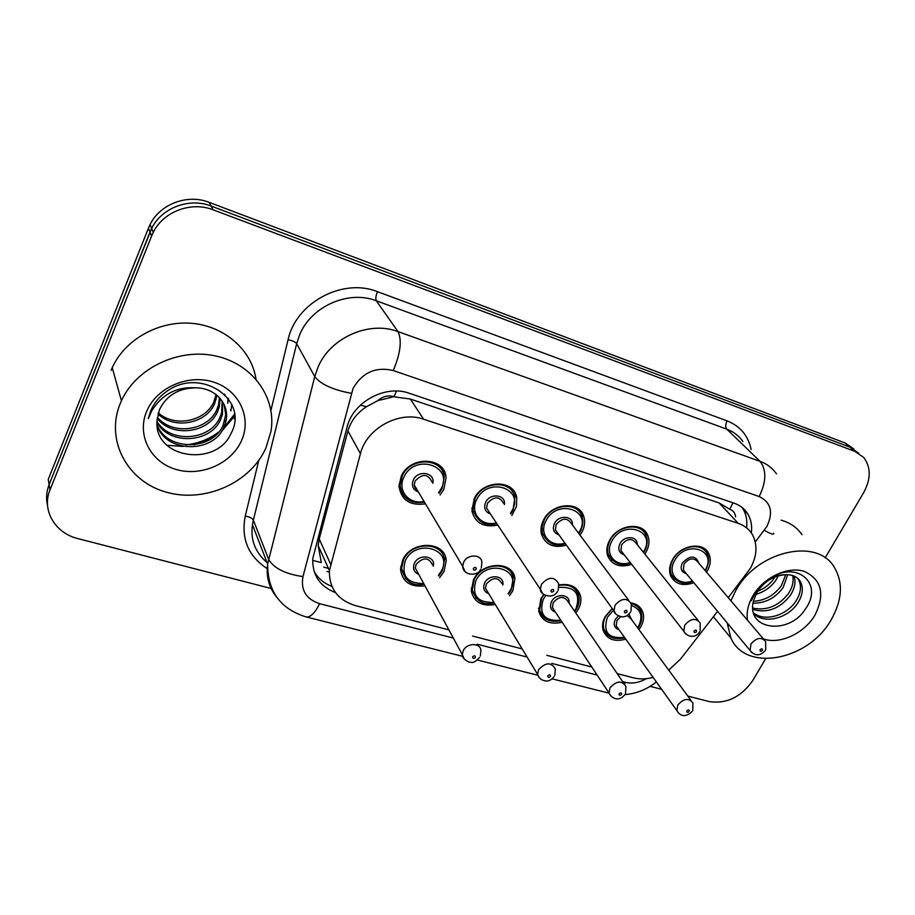 <?xml version="1.0" encoding="UTF-8"?>
<svg xmlns="http://www.w3.org/2000/svg" width="915" height="915" viewBox="0 0 915 915"><rect width="100%" height="100%" fill="white"/><g stroke="black" fill="none" stroke-linecap="round" stroke-linejoin="round"><path stroke-width="1.37" d="M558.939 584.982C570.022 583.175 577.171 586.675 580.373 595.493C581.494 599.92 580.831 604.483 578.372 609.161L575.798 613.016M562.13 622.234C549.835 624.979 542.046 621.331 538.763 611.3L540.891 598.673L543.739 594.407M495.278 604.483C481.988 606.759 473.981 602.276 471.271 591.021L473.478 579.813C481.862 561.41 512.835 560.575 514.951 578.406L512.812 590.815L509.472 595.711M424.96 585.84C410.503 587.476 402.36 581.986 400.507 569.359L402.68 560.003C411.407 539.964 445.742 540.868 446.211 560.826L444.004 571.566L439.68 577.662M630.984 602.882C636.909 603.934 640.832 607 642.765 612.078C644.263 616.699 643.645 621.56 640.9 626.661L638.956 629.634M625.78 639.162C614.342 642.239 606.794 639.299 603.134 630.332C601.956 625.974 602.619 621.411 605.135 616.653L612.192 608.441M631.693 564.395C619.878 567.963 611.849 565.047 607.617 555.645C606.142 550.83 606.771 545.798 609.493 540.525C617.396 524.341 643.062 521.23 647.843 535.675C649.73 540.788 649.181 546.186 646.196 551.859L644.835 554.067M566.419 545.191C553.598 548.462 545.271 544.745 541.428 534.051C540.41 529.522 541.108 524.89 543.499 520.155C551.665 502.678 579.893 500.562 583.884 516.884C585.303 521.79 584.685 526.846 582.009 532.05L580.053 535.184M497.771 525.038C483.738 527.852 475.125 523.151 471.934 510.936L474.164 498.755C482.674 479.712 514.013 479.06 516.735 497.566L516.483 506.372L511.897 515.511M425.475 503.845C409.966 505.984 401.136 500.082 398.997 486.128L401.239 476.246C410.172 455.304 445.285 456.779 446.074 477.767L443.821 489.388L440.058 495.004M693.845 582.718C682.865 586.504 675.144 584.228 670.695 575.89C668.819 570.937 669.38 565.63 672.399 559.946C680.062 544.837 703.624 541.051 708.873 553.907C711.149 559.088 710.658 564.704 707.409 570.754L706.529 572.195M446.085 559.74L444.976 558.699M440.241 550.544L439.898 549.137M439.177 466.89L439.234 465.22M728.237 597.644L750.357 568.364C756.98 556.217 757.734 545.088 752.61 534.989C749.442 529.43 744.638 525.553 738.222 523.346L423.634 419.23C399.478 410.366 366.492 428.277 360.441 453.668L329.423 570.571C329.057 588.391 337.726 600.08 355.443 605.616L448.888 629.886M377.792 400.644L394.022 396.664C388.132 394.994 382.722 396.321 377.792 400.644L366.595 406.66C357.102 412.814 350.88 420.923 347.906 430.965L319.221 539.004L318.18 545.557L321.325 562.599L312.667 560.392M735.603 516.895C735.214 513.109 733.27 510.57 729.781 509.266L719.11 502.93L410.355 399.043L394.731 396.893M668.739 670.146L680.543 659.075L717.6 611.346M617.179 673.612L633.466 677.832C639.596 679.376 646.15 679.239 653.116 677.409M472.598 636.051L522.191 648.929M546.793 655.323L591.799 667.012M185.939 444.907C198.189 443.523 209.146 439.211 218.799 431.983M223.523 428.026L234.56 414.175M271.115 588.482L77.924 538.603C55.129 533.228 41.415 510.158 49.982 489.983L151.615 236.001L150.014 232.044L151.65 228.453C161.658 207.716 189.439 197.365 211.159 206.069L849.978 447.149L858.693 453.154L849.978 447.149L211.159 206.069C189.439 197.365 161.658 207.716 151.65 228.453L49.113 484.664L150.014 232.044L148.447 228.155L150.06 224.575C159.999 203.965 187.609 193.683 209.192 202.364L845.105 442.952L853.798 448.945M47.534 505.446C45.887 498.503 46.413 491.572 49.113 484.664L48.255 479.414L148.447 228.155M751.318 532.919C752.221 525.965 751.124 519.766 748.024 514.322C744.89 509.026 740.246 505.309 734.116 503.17L409.371 393.29C385.455 384.346 352.95 401.937 347.082 427.133L312.793 558.482C312.164 574.997 319.747 586.401 335.542 592.668M741.996 507.39L743.243 509.323C746.331 514.745 747.441 520.909 746.549 527.829M234.503 413.637L234.171 418.704L234.72 415.959L221.544 431.411M213.367 437.187L194.3 444.827M182.966 446.428L166.873 445.319M765.649 658.674L752.816 680.428C741.161 697.104 726.601 704.15 709.136 701.576L687.794 696.063M151.615 236.001L153.251 232.376C163.339 211.525 191.304 201.094 213.149 209.821L854.896 451.381L863.646 457.397C871.08 467.21 871.057 479.014 863.577 492.796L825.158 557.864M661.625 689.304L650.142 686.342M331.928 586.435C324.024 583.358 318.088 578.383 314.131 571.498M730.913 600.789L735.649 590.815C756.682 551.196 816.718 537.277 834.091 566.911C843.356 582.375 842.36 600.023 831.117 619.855C808.563 660.458 745.634 672.674 730.856 637.949L727.15 622.852M781.158 520.166C790.16 522.728 797.114 527.566 802.02 534.68M753.537 612.947C765.032 622.257 786.683 615.28 795.775 601.349C800.922 593.217 801.826 585.955 798.486 579.561L797.606 578.269M753.754 613.656C764.597 624.693 788.078 618.105 797.617 603.34C802.775 595.196 803.69 587.933 800.351 581.54C797.377 576.713 792.367 574.448 785.31 574.734C773.415 575.649 763.933 581.597 756.854 592.588L753.686 600.286C744.913 630.446 789.336 635.433 805.337 609.081C824.278 583.438 796.427 559.637 769.435 578.795C762.95 583.141 757.837 588.517 754.063 594.944L751.261 600.789L754.406 594.659C763.282 581.46 773.575 574.826 785.31 574.734M752.77 608.098C766.827 610.934 778.734 606.05 788.501 593.435C792.516 587.304 793.911 581.334 792.676 575.535M752.873 609.504C767.376 613.416 779.855 608.704 790.308 595.402C794.723 588.597 795.981 582.146 794.071 576.061M753.434 601.292C764.894 600.617 774.204 595.402 781.353 585.657L785.733 574.712M753.056 603.191C765.295 603.282 775.314 598.09 783.126 587.59L787.712 574.689M757.631 591.307C764.803 588.345 770.373 583.907 774.319 578.005L775.005 576.919M755.893 594.373C764.494 591.788 771.219 586.973 776.069 579.916L778.356 575.787M747.498 620.233C746.308 612.455 748.07 604.38 752.782 596.02C763.304 577.514 787.804 565.893 804.376 571.418C821.681 579.664 825.239 594.178 815.036 614.96C804.479 633.34 779.832 644.835 763.419 638.899M120.22 403.572L121.421 400.804C136.335 367.693 179.386 347.574 216.26 356.107C253.261 364.33 276.742 398.231 270.932 431.457L265.945 447.904C250.63 482.674 205.154 503.193 166.587 492.247C127.814 481.839 104.916 440.584 120.22 403.572M111.104 370.335L112.248 367.67C125.035 339.179 159.427 320.227 192.299 323.384C225.216 326.403 251.728 350.388 255.994 379.096M157.037 424.8C166.93 451.518 212.749 450.775 223.066 425.315L225.719 414.861L224.221 404.75M157.071 425.303C165.798 453.348 213.264 453.485 223.855 427.328L225.628 422.49C230.58 404.99 215.917 387.445 195.112 387.834C178.311 388.292 166.427 395.589 159.45 409.737L157.151 419.733C152.416 458.792 216.5 467.622 230.889 433.641C249.795 400.736 202.181 366.995 168.017 390.511C159.953 395.875 154.155 402.703 150.632 411.007L148.322 418.601L151.718 410.846C162.092 394.331 176.561 386.656 195.112 387.834M157.014 421.472C170.133 443.855 210.496 440.515 219.909 417.389L221.659 412.596L222.139 401.033M156.991 422.398C169.424 445.799 211.079 443.032 220.687 419.356L222.436 414.552L222.722 401.937M157.38 417.332C172.752 436.043 208.082 430.633 216.821 409.623L218.548 404.865L219.428 397.625M157.254 418.418C172.112 437.999 208.7 433.081 217.587 411.544L219.314 406.775L220.172 398.448M158.318 412.917C175.28 428.014 205.635 420.969 213.79 402.005L216.066 394.548M158.02 414.026C174.674 430.061 206.241 423.359 214.545 403.892L216.969 395.291M241.571 440.492C231.644 463.425 201.517 476.921 176.298 469.521C150.952 462.475 136.507 435.437 146.572 411.59C156.248 387.628 188.216 373.686 213.664 382.127C239.273 390.213 251.865 417.675 241.571 440.492M224.61 395.68L224.85 394.548M228.064 398.185L227.732 403.195L228.498 398.768M230.511 409.909L230.912 410.869L231.85 404.476M224.221 394.742L224.369 394.079M360.338 405.219L366.595 406.66M729.781 509.266L732.961 502.781M394.022 396.664L396.481 391.037M719.11 502.93L738.222 523.346M319.221 539.004L330.578 564.017M347.906 430.965L360.441 453.668M410.355 399.043L423.634 419.23M323.773 567.151L328.451 568.409M209.192 202.364L213.149 209.821M845.105 442.952L854.896 451.381M755.275 541.966L766.873 526.457C773.552 512.286 770.99 502.312 759.187 496.536L393.278 370.541C375.813 366.469 362.397 372.439 353.041 388.429L302.968 576.599C300.578 590.152 306.125 599.176 319.621 603.671L453.337 638.075M276.993 597.598C269.113 588.059 266.002 576.896 267.637 564.109L314.737 376.591L318.123 366.892C330.532 337.498 369.374 320.513 398.002 331.607L760.045 461.354C767.022 463.905 772.5 468.091 776.503 473.913M270.943 410.309L288.076 339.762C295.842 302.693 342.851 277.565 377.483 291.691L727.082 420.877C725.389 424.423 725.298 427.191 726.807 429.169L760.045 461.354C766.667 469.944 766.381 481.679 759.187 496.536M393.278 370.541C400.53 353.179 402.097 340.197 398.002 331.607L376.317 300.795C348.752 289.895 311.603 306.022 299.868 334.307L296.677 343.651L314.737 376.591C320.616 384.266 332.797 389.836 351.291 393.301M727.082 420.877C740.201 426.127 748.218 435.654 751.146 449.471M742.911 441.522C738.965 435.826 733.601 431.708 726.807 429.169L376.317 300.795C375.402 298.839 375.791 295.808 377.483 291.691M267.214 568.604C248.262 556.217 240.942 538.729 245.243 516.117L258.762 460.451M49.982 489.983L49.113 484.664M302.968 576.599C285.228 574.002 273.768 568.238 268.598 559.282L253.364 520.143L252.471 524.81C250.298 539.69 255.159 552.271 267.054 562.576M288.076 339.762C292.468 340.609 295.339 341.913 296.677 343.651L253.364 520.143C252.174 518.107 249.475 516.769 245.243 516.117M477.195 644.217L527.109 657.062M551.859 663.421L597.14 675.076M622.669 681.641L625.494 682.373C632.265 683.928 639.23 682.704 646.379 678.667M319.621 603.671C315 612.924 310.551 617.362 306.262 616.962L305.759 616.836M625.494 682.373L624.579 683.905M764.311 530.277C770.773 534.028 773.918 535.023 773.724 533.239M674.732 579.287L671.358 574.574C669.586 569.931 670.112 564.944 672.948 559.603C680.131 545.454 702.217 541.909 707.123 553.975C709.422 557.67 709.011 563.011 705.888 570.011M705.042 570.445L705.248 570.079C717.795 549.606 685.667 539.312 674.618 560.632C666.818 573.625 678.438 586.606 692.381 580.956M686.364 573.694C681.298 572.115 679.959 568.558 682.338 563.011C690.127 555.005 695.652 555.085 698.911 563.263M763.75 639.288L697.722 561.867C693.65 557.292 689.075 558.013 684.008 564.04L683.391 570.125L685.221 572.321M751.604 652.498L750.083 650.474L750.906 644.057C756.476 637.595 761.383 636.726 765.592 641.461L765.729 649.787M760.102 649.742C759.942 651.56 760.72 651.777 762.424 650.405C762.595 648.598 761.818 648.369 760.102 649.742M607.274 634.701L603.889 629.097C602.768 625.002 603.397 620.725 605.764 616.252L612.307 608.601M631.259 603.603C636.142 604.849 639.391 607.64 641.015 611.998C642.524 616.275 641.975 620.908 639.391 625.906M637.606 627.804L638.693 626.043C643.142 616.092 640.843 609.287 631.819 605.627M613.462 610.191L607.4 617.293C602.722 632.299 608.406 638.967 624.453 637.309M619.02 629.726C614.331 628.033 613.084 624.613 615.292 619.501L618.403 615.898M620.747 616.676L616.939 620.53L616.195 625.769L618.06 628.376M678.404 713.002L676.848 710.589L677.763 705.065C683.78 698.374 688.823 697.699 692.907 703.017L692.769 710.486M689.189 711.435C689.292 709.674 688.503 709.48 686.81 710.841C686.696 712.602 687.485 712.796 689.189 711.435M691.008 700.433L631.076 618.917L627.13 615.475M628.834 614.205L632.071 620.279M612.204 560.277L608.372 554.399C606.988 549.881 607.571 545.157 610.133 540.205C617.534 525.038 641.598 522.133 646.07 535.698C647.923 540.433 647.443 545.557 644.64 551.07M643.337 552.191L643.931 551.162C656.49 530.105 622.806 519.308 611.826 541.245C604.186 554.376 616.024 567.746 630.218 562.496M624.179 554.753C619.02 553.015 617.602 549.355 619.924 543.75C624.076 535.206 637.904 535.87 637.172 544.505M697.996 620.324L636.028 543.087C631.853 537.848 627.05 538.409 621.617 544.791L620.93 550.578L623.081 553.335M685.587 633.832L683.837 631.316L684.717 625.185C690.711 618.323 695.869 617.614 700.192 623.058L700.147 630.961M694.039 630.995C693.925 632.86 694.737 633.1 696.487 631.682C696.601 629.806 695.789 629.577 694.039 630.995M565.333 543.693C555.245 547.284 547.57 543.682 542.286 532.907L542.046 526.457L544.231 519.846C551.882 503.467 578.349 501.5 582.077 516.826C583.473 521.401 582.912 526.194 580.419 531.203M578.543 533.159L579.641 531.318C592.199 509.655 556.835 498.32 545.935 520.909C538.478 534.154 550.487 547.902 564.944 543.155M558.951 534.875C553.678 532.976 552.18 529.202 554.444 523.54C558.688 514.459 573.568 515.694 572.401 524.947M628.708 600.332L571.326 523.506C567.117 517.455 562.062 517.821 556.148 524.592L555.394 529.957L557.91 533.445M616.024 614.171L614.034 610.991L614.983 605.295C621.491 597.998 626.935 597.495 631.316 603.82L631.064 611.106M624.43 611.231C624.362 613.164 625.22 613.416 627.004 611.963C627.084 610.019 626.226 609.779 624.43 611.231M509.895 487.878L509.918 487.203M496.719 523.449C485.796 526.96 477.859 522.454 472.918 509.93L474.999 498.469C482.971 480.615 512.354 480.032 514.893 497.405L512.995 510.353M510.398 513.326L512.137 510.478C524.684 488.175 487.512 476.269 476.726 499.544C469.475 512.88 481.622 526.994 496.319 522.842M490.451 513.99C485.064 511.943 483.475 508.042 485.671 502.301C490.04 492.59 506.167 494.592 504.382 504.554M503.387 503.113C499.224 496.067 493.894 496.159 487.398 503.387L486.574 508.134L489.502 512.56M542.618 593.4L540.41 589.386L541.406 584.33C548.565 576.519 554.318 576.301 558.665 583.69L558.219 590.164M550.979 590.381C550.967 592.382 551.871 592.645 553.701 591.147C553.724 589.146 552.82 588.883 550.979 590.381M438.376 465.712L438.399 464.603M441.945 467.851L442.494 471.454M445.777 475.789L443.672 470.287M405.059 497.085C401.902 493.86 400.244 489.937 400.084 485.282L402.188 475.983C410.56 456.345 443.489 457.752 444.187 477.458L442.139 488.438M438.605 492.659L441.19 488.576C453.703 465.598 414.587 453.062 403.938 477.081C396.927 490.463 409.119 504.943 424.057 501.477M418.429 492.03C412.917 489.811 411.224 485.796 413.34 479.986C417.881 469.487 435.517 472.552 432.806 483.28M431.914 481.85C427.934 473.627 422.33 473.375 415.09 481.073L414.243 484.996L417.595 490.612M465.037 571.44L462.681 566.351L463.676 562.165C467.496 553.678 481.896 554.09 481.885 562.622L481.29 568.021M473.375 568.352C473.41 570.434 474.37 570.697 476.246 569.164C476.212 567.083 475.251 566.808 473.375 568.352M543.338 617.019L539.61 610.145L541.6 598.284L544.013 594.613M558.974 585.348C569.153 583.896 575.695 587.224 578.6 595.333C579.721 599.462 579.126 603.808 576.816 608.361M574.46 611.048L576.061 608.521C580.808 593.652 575.112 586.606 558.962 587.384M545.786 595.562L543.258 599.336C538.729 614.434 544.574 621.411 560.803 620.244M555.451 612.158C550.693 610.316 549.389 606.805 551.528 601.658C555.76 592.806 570.56 594.018 568.981 603.019M623.71 683.162L568.032 601.635C564.04 595.745 559.099 596.111 553.198 602.711L552.408 607.571L554.536 610.774M610.751 695.96L609.013 692.998L609.973 687.863C616.458 680.771 621.765 680.268 625.894 686.376L625.597 693.284M621.628 694.382C621.697 692.563 620.862 692.358 619.123 693.753C619.066 695.572 619.901 695.789 621.628 694.382M514.344 576.084L512.137 574.014M509.701 570.228L509.175 568.924M476.235 598.433L472.232 589.969L474.29 579.435C482.148 562.187 511.176 561.421 513.155 578.154L511.222 589.969M508.145 593.595L510.387 590.141C522.568 568.856 486.437 558.344 475.972 580.51C471.602 595.654 477.596 602.939 493.986 602.356M488.759 593.721C483.944 591.719 482.571 588.128 484.653 582.935C488.987 573.511 504.954 575.409 502.793 585.028M501.9 583.621C497.954 576.885 492.762 577.022 486.334 584.01L485.51 588.356L487.912 592.325M487.867 592.245L537.585 674.355L538.569 669.746C545.626 662.197 551.219 661.945 555.325 668.957L554.879 675.156M550.475 676.425C550.487 674.538 549.606 674.321 547.833 675.762C547.822 677.638 548.703 677.866 550.475 676.425M405.734 578.84L401.559 568.444L403.606 559.637C411.784 540.856 443.969 541.737 444.393 560.46L442.38 570.651M438.399 575.398L441.453 570.857C453.6 548.943 415.639 537.906 405.299 560.735C401.09 575.89 407.232 583.484 423.714 583.541M418.727 574.357C413.843 572.184 412.413 568.501 414.426 563.285C418.898 553.163 436.226 555.988 433.264 566.271M432.463 564.852C428.643 557.121 423.199 556.961 416.131 564.383L415.296 568.055L417.961 572.95M464.282 659.04L462.281 654.545L463.242 650.634C466.959 642.559 480.97 642.685 480.878 650.737L480.318 656.009M475.411 657.485C475.377 655.529 474.45 655.3 472.632 656.776C472.666 658.731 473.604 658.96 475.411 657.485M318.168 545.557L329.423 570.571M708.873 553.907L704.161 548.508M516.735 497.566L508.992 486.597M583.884 516.884L577.285 508.271M647.843 535.675L642.261 528.881M642.765 612.078L637.881 605.581M514.951 578.406L508.557 568.467M580.373 595.493L574.757 587.464M150.06 224.575L153.251 232.376M743.243 509.323L748.024 514.322M462.567 656.307L306.262 616.962C280.528 609.058 267.66 591.445 267.637 564.109L252.471 524.81M477.367 660.035L537.757 675.236M552.1 678.838L609.058 693.17M624.854 694.611C636.394 693.662 646.905 689.441 656.375 681.95M327.032 571.429L329.32 572.035M669.803 572.653L671.358 574.574C677.031 582.889 684.157 585.154 692.735 581.38M705.385 570.857L705.82 570.137M685.175 572.264L750.083 650.474C754.898 656.227 759.976 656.249 765.295 650.542M618.014 628.308L676.848 710.589C680.771 716.994 685.907 717.269 692.255 711.413M624.773 637.766C613.885 640.145 606.919 637.252 603.889 629.097L602.596 627.255M637.927 628.239L639.311 626.066M606.942 552.511L608.372 554.399C613.816 563.789 621.228 566.648 630.595 562.988M643.702 552.649L644.56 551.207M623.035 553.278L683.837 631.316C686.879 637.034 695.675 638.681 699.655 631.842M578.932 533.674L580.327 531.375M557.864 533.376L614.034 610.991C613.976 614.617 622.189 617.888 624.442 616.561C626.226 616.481 628.25 615.006 630.526 612.135M542.286 532.907L540.994 531.077M510.799 513.91L512.903 510.536M489.456 512.491L540.41 589.386C539.484 594.041 552.397 600.549 557.624 591.342M472.918 509.93L471.774 508.168M399.112 483.6L400.084 485.282C402.428 501.226 414.118 503.959 424.457 502.152M439.006 493.299L442.037 488.644M417.537 490.531C416.05 490.166 414.953 488.324 414.243 484.996L462.681 566.351C463.242 576.153 477.985 576.278 480.627 569.37M554.49 610.705L609.013 692.998C611.517 698.534 619.203 702.297 625.025 694.359M561.147 620.759C549.503 622.806 542.321 619.261 539.61 610.145L538.432 608.326M574.792 611.529L576.725 608.532M494.329 602.916C483.658 605.719 476.292 601.407 472.232 589.969L471.179 588.196M439.372 548.737L439.543 549.332M444.21 557.361L445.96 558.996M537.585 674.355C539.049 678.575 542.08 680.794 546.655 681C549.217 681.115 551.745 679.571 554.238 676.391M508.488 594.132L511.119 590.164M417.915 572.87L462.281 654.545C461.515 658.194 469.029 663.146 471.545 662.266C472.998 663.101 475.686 661.499 479.609 657.439M424.057 584.17C412.379 586.606 404.876 581.368 401.559 568.444L400.644 566.717M438.743 575.993L442.277 570.88M800.351 581.54L798.486 579.561M730.856 637.949L713.426 616.721M121.421 400.804L112.248 367.67M225.628 422.49L224.827 420.488M222.436 414.552L221.659 412.596M219.314 406.775L218.548 404.865M216.249 399.157L215.494 397.282"/></g></svg>
